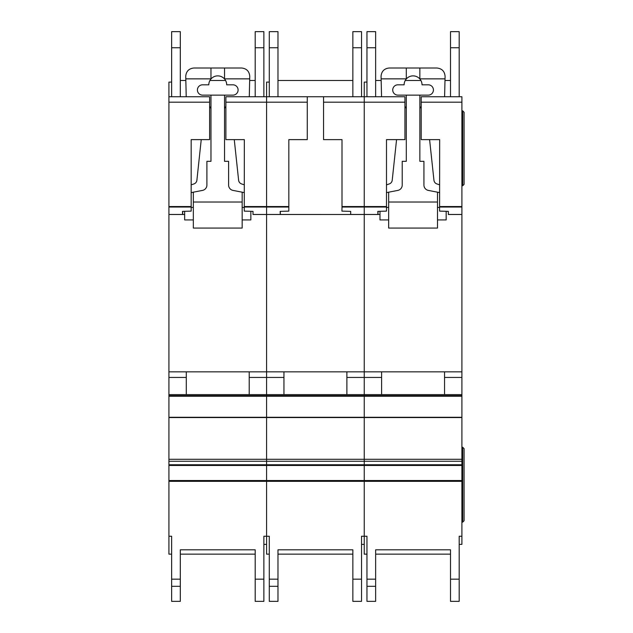 <?xml version="1.0" encoding="UTF-8"?>
<svg xmlns="http://www.w3.org/2000/svg" width="633" height="633" viewBox="0 0 633 633"><rect width="100%" height="100%" fill="white"/><g stroke="black" fill="none" stroke-linecap="round" stroke-linejoin="round"><path stroke-width="0.95" d="M209.61 139.624L191.166 139.624L209.61 139.632L209.61 102.182L168.924 102.182L168.924 96.762L171.638 96.762L171.638 31.65L180.318 31.65L180.318 96.762L186.221 96.762L180.318 96.762L186.221 96.762L185.738 76.142C186.26 71.236 188.974 68.522 193.88 68.008L241.624 68.008C246.617 68.554 249.331 71.331 249.758 76.332L249.283 96.762L253.833 96.762M232.944 84.822A5.151 5.151 0 0 1 238.095 89.981A5.151 5.151 0 0 1 232.944 95.132L202.56 95.132A5.151 5.151 0 0 1 197.409 89.981A5.151 5.151 0 0 1 202.56 84.822L208.803 84.822A8.949 8.949 180 0 1 210.971 78.983A8.949 8.949 0 0 1 224.533 78.983A8.949 8.949 180 0 1 226.701 84.822L232.944 84.822M201.239 139.632L196.887 180.263A4.344 4.344 0 0 1 193.959 183.918L191.166 184.852M209.61 106.581A3.228 3.228 0 0 1 210.971 109.216M191.166 192.614L202.513 190.398A5.428 5.428 0 0 0 206.904 185.073L206.904 161.328L210.971 161.328L210.971 95.132M193.334 219.928L184.654 219.928L184.654 211.311M242.17 219.928L250.85 219.928L250.85 211.311M224.533 95.132L224.533 161.328L228.6 161.328L228.6 185.073A5.428 5.428 0 0 0 232.991 190.398L244.338 192.614M224.533 109.216A3.228 3.228 0 0 1 225.894 106.581M244.338 184.852L241.545 183.918A4.344 4.344 0 0 1 238.617 180.263L234.265 139.632M193.334 192.187L193.334 202.022L242.17 202.022L242.17 192.187M224.533 68.008L224.533 78.983M210.971 68.008L210.971 78.983M185.801 78.856L210.971 78.856M242.17 202.022L242.17 228.062L193.334 228.062L193.334 202.022M193.334 207.442L191.166 207.442M244.338 207.442L242.17 207.442M224.533 78.856L249.703 78.856M168.924 102.182L168.924 536.246L171.638 536.246L171.638 554.144L168.924 554.144L168.924 536.246M225.894 139.632L244.338 139.624L225.894 139.632L225.894 96.762L255.186 96.762L255.186 31.65L263.874 31.65L263.874 96.762L266.58 96.762L266.58 536.246L269.294 536.246L269.294 554.144L266.58 554.144L266.58 536.246L263.874 536.246L263.874 601.35L255.186 601.35L255.186 549.808L255.186 554.144L180.318 554.144L180.318 549.808L180.318 601.35L171.638 601.35L171.638 536.246M168.924 394.628L266.58 394.628L266.58 395.72L168.924 395.72L266.58 395.72L266.58 536.246M191.166 139.624L191.166 211.113L182.486 211.375L182.597 214.5L184.654 214.5L182.684 214.5L182.684 211.367M171.638 82.108L168.924 82.108L168.924 96.762L209.61 96.762L209.61 102.182M244.338 139.624L244.267 211.113L253.018 211.375L253.018 214.46L350.682 214.5L350.682 211.375L341.931 211.113L342.002 207.038L364.244 207.038L364.244 536.246L366.958 536.246L366.958 554.144L364.244 554.144L364.244 536.246L361.53 536.246L361.53 601.35L352.85 601.35L352.85 549.808L352.85 554.144L277.974 554.144L277.974 549.808L277.974 601.35L269.294 601.35L269.294 536.246M253.018 214.5L266.58 214.5L253.018 214.46M168.924 214.5L182.597 214.5L168.924 214.5M225.894 102.182L307.274 102.182L307.274 96.762L277.974 96.762L352.85 96.762L269.294 96.762L269.294 31.65L277.974 31.65L277.974 96.762L351.497 96.762M168.924 371.84L266.58 371.84L266.58 394.628L364.244 394.628L364.244 536.246M249.22 371.84L186.284 371.84L186.284 394.628L249.22 394.628L249.22 371.84M168.924 377.434L186.284 377.434M249.22 377.434L283.948 377.434M180.318 549.808L255.186 549.808M266.58 544.38L263.874 544.38L263.874 536.246M255.186 31.65L263.874 31.65M171.638 96.762L186.221 96.762M263.874 96.762L249.283 96.762M255.186 80.478L249.663 80.478M225.577 80.478L209.927 80.478M185.841 80.478L180.318 80.478M244.338 206.54L266.58 206.54L266.58 96.762L352.85 96.762L352.85 31.65L361.53 31.65L361.53 96.762L364.244 96.762L364.244 214.5L379.982 214.5L378.004 214.5L378.004 211.367M323.55 139.632L342.002 139.624L323.55 139.632L323.55 96.762L361.53 96.762M342.002 139.624L342.002 207.038M288.83 139.624L307.274 139.624L288.83 139.632L288.83 211.113L280.15 211.375L280.261 214.5L266.58 214.5L266.58 371.84L364.244 371.84L364.244 394.628L461.908 394.628L461.908 544.38L459.194 544.38L459.194 536.246L459.194 601.35L450.514 601.35L450.514 549.808L450.514 554.144L375.638 554.144L375.638 549.808L375.638 601.35L366.958 601.35L366.958 536.246M307.274 139.624L307.274 102.182M280.34 211.367L280.34 214.5L364.244 214.5L364.244 371.84L461.908 371.84L461.908 394.628M288.83 206.54L266.58 206.54L266.58 214.46L280.253 214.46M323.55 102.182L404.938 102.182L404.938 96.762L375.638 96.762L381.549 96.762L381.066 76.142C381.58 71.236 384.294 68.522 389.208 68.008L436.952 68.008C441.945 68.554 444.659 71.331 445.086 76.332L444.603 96.762L449.161 96.762M338.204 96.762L292.628 96.762M269.294 96.762L266.58 96.762L266.58 82.108L269.294 82.108M346.884 371.84L283.948 371.84L283.948 394.628L346.884 394.628L346.884 371.84M346.884 377.434L381.612 377.434M266.58 395.72L461.908 395.72L266.58 395.72M277.974 549.808L352.85 549.808M364.244 544.38L361.53 544.38L361.53 536.246M352.85 31.65L361.53 31.65M352.85 80.478L277.974 80.478M428.272 84.822A5.151 5.151 0 0 1 433.423 89.981A5.151 5.151 0 0 1 428.272 95.132L397.888 95.132A5.151 5.151 0 0 1 392.729 89.981A5.151 5.151 0 0 1 397.888 84.822L404.123 84.822A8.949 8.949 180 0 1 406.299 78.983A8.949 8.949 0 0 1 419.861 78.983A8.949 8.949 180 0 1 422.029 84.822L428.272 84.822M396.567 139.632L392.215 180.263A4.344 4.344 0 0 1 389.279 183.918L386.494 184.852M404.938 106.581A3.228 3.228 0 0 1 406.299 109.216M386.494 192.614L397.841 190.398A5.428 5.428 0 0 0 402.224 185.073L402.224 161.328L406.299 161.328L406.299 95.132M388.662 219.928L379.982 219.928L379.982 211.311M437.49 219.928L446.17 219.928L446.17 211.311M419.861 95.132L419.861 161.328L423.928 161.328L423.928 185.073A5.428 5.428 0 0 0 428.312 190.398L439.666 192.614M419.861 109.216A3.228 3.228 0 0 1 421.214 106.581M439.666 184.852L436.873 183.918A4.344 4.344 0 0 1 433.945 180.263L429.593 139.632M388.662 192.187L388.662 202.022L437.49 202.022L437.49 192.187M419.861 68.008L419.861 78.983M406.299 68.008L406.299 78.983M381.129 78.856L406.299 78.856M437.49 202.022L437.49 228.062L388.662 228.062L388.662 202.022M388.662 207.442L386.494 207.442M439.666 207.442L437.49 207.442M419.861 78.856L445.031 78.856M342.002 206.54L364.244 206.54L364.244 96.762L366.958 96.762L366.958 31.65L375.638 31.65L375.638 96.762L366.958 96.762L381.549 96.762M421.214 139.632L439.666 139.624L421.214 139.632L421.214 96.762L450.514 96.762L450.514 31.65L459.194 31.65L459.194 96.762L461.908 96.762L461.908 371.84M439.666 139.624L439.595 211.113L448.346 211.375L448.346 214.46L461.908 214.46M386.494 139.624L404.938 139.624L386.494 139.632L386.494 211.113L377.814 211.375L377.917 214.5L350.682 214.5M404.938 139.624L404.938 102.182M448.346 214.5L461.908 214.5L448.346 214.46M421.214 102.182L461.908 102.182M366.958 96.762L364.244 96.762L364.244 82.108L366.958 82.108M386.494 206.54L364.244 206.54L364.244 207.038L386.494 207.038M444.548 371.84L381.612 371.84L381.612 394.628L444.548 394.628L444.548 371.84M444.548 377.434L461.908 377.434M375.638 549.808L450.514 549.808M459.194 536.246L461.908 536.246M450.514 31.65L459.194 31.65M459.194 96.762L444.603 96.762M450.514 80.478L444.991 80.478M420.905 80.478L405.247 80.478M381.169 80.478L375.638 80.478M462.699 185.746L462.699 110.87L464.076 112.247L464.076 184.361L462.699 185.746L461.908 185.746M462.699 110.87L461.908 110.87M462.699 447.262L464.076 448.639L464.076 520.753L462.699 522.138L462.699 447.262L461.908 447.262M462.699 522.138L461.908 522.138M168.924 480.518L461.908 480.518M168.924 207.038L191.166 207.038M168.924 214.46L182.589 214.46M244.338 207.038L288.83 207.038M168.924 206.54L191.166 206.54M168.924 396.242L461.908 396.242M168.924 417.289L461.908 417.289M168.924 417.566L461.908 417.566M168.924 459.289L461.908 459.289M168.924 461.259L461.908 461.259M168.924 464.764L461.908 464.764M168.924 465.461L461.908 465.461M168.924 481.333L461.908 481.333M180.318 579.163L171.638 579.163M255.186 579.163L263.874 579.163M255.186 47.744L263.874 47.744M255.186 601.35L263.874 601.35L255.186 601.35M180.318 586.308L171.638 586.308M180.318 47.744L171.638 47.744M350.682 214.46L377.917 214.46M277.974 579.163L269.294 579.163M352.85 579.163L361.53 579.163M352.85 47.744L361.53 47.744M352.85 601.35L361.53 601.35L352.85 601.35M277.974 586.308L269.294 586.308M277.974 47.744L269.294 47.744M439.666 206.54L461.908 206.54M439.666 207.038L461.908 207.038M375.638 579.163L366.958 579.163M450.514 579.163L459.194 579.163M450.514 47.744L459.194 47.744M450.514 601.35L459.194 601.35L450.514 601.35M375.638 586.308L366.958 586.308M375.638 47.744L366.958 47.744"/></g></svg>
